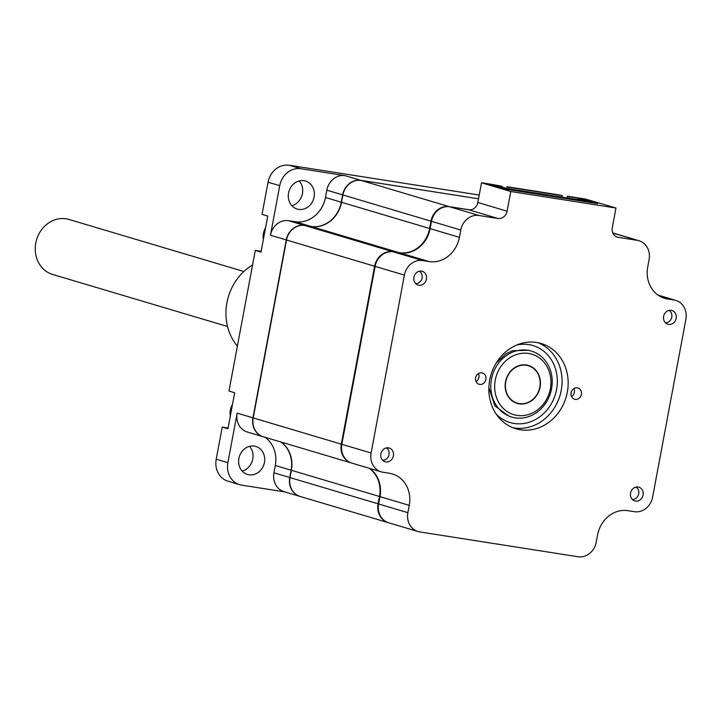 <?xml version="1.0" encoding="UTF-8"?>
<svg xmlns="http://www.w3.org/2000/svg" width="722" height="722" viewBox="0 0 722 722"><rect width="100%" height="100%" fill="white"/><g stroke="black" fill="none" stroke-linecap="round" stroke-linejoin="round"><path stroke-width="1.08" d="M676.144 318.348A7.175 6.327 106.6 0 0 671.929 310.487A7.175 6.327 106.6 0 0 663.617 316.38A7.175 6.327 106.6 0 0 667.832 324.232A7.175 6.327 106.6 0 0 676.144 318.348M643.076 495.021A7.175 6.327 106.6 0 0 638.862 487.169A7.175 6.327 106.6 0 0 630.559 493.063A7.175 6.327 106.6 0 0 634.773 500.915A7.175 6.327 106.6 0 0 643.076 495.021M393.382 455.862A7.175 6.327 106.6 0 0 389.167 448.01A7.175 6.327 106.6 0 0 380.864 453.894A7.175 6.327 106.6 0 0 385.079 461.755A7.175 6.327 106.6 0 0 393.382 455.862M426.449 279.179A7.175 6.327 106.6 0 0 422.235 271.328A7.175 6.327 106.6 0 0 413.932 277.221A7.175 6.327 106.6 0 0 418.146 285.073A7.175 6.327 106.6 0 0 426.449 279.179M485.906 379.438A5.884 5.189 106.6 0 0 482.449 373.003A5.884 5.189 106.6 0 0 475.636 377.832A5.884 5.189 106.6 0 0 479.092 384.275A5.884 5.189 106.6 0 0 485.906 379.438M478.46 373.59A5.884 5.189 -73.4 0 1 478.903 377.362A5.884 5.189 -73.4 0 1 476.078 381.595M567.321 392.208A44.457 39.214 106.6 0 0 541.184 343.51A44.457 39.214 106.6 0 0 489.687 380.034A44.457 39.214 106.6 0 0 515.824 428.733A44.457 39.214 106.6 0 0 567.321 392.208M512.819 427.695A44.457 39.214 106.6 0 0 561.229 390.394A44.457 39.214 106.6 0 0 538.098 342.742M581.372 394.411A5.884 5.189 106.6 0 0 577.916 387.976A5.884 5.189 106.6 0 0 571.102 392.804A5.884 5.189 106.6 0 0 574.559 399.248A5.884 5.189 106.6 0 0 581.372 394.411M573.927 388.562A5.884 5.189 -73.4 0 1 574.378 392.335A5.884 5.189 -73.4 0 1 571.544 396.577M481.989 182.801L481.511 182.801L477.82 202.503A8.61 7.59 -73.4 0 1 468.731 209.768L449.698 206.781A17.211 15.18 106.6 0 0 431.503 221.32L430.132 228.639A28.681 25.297 -73.4 0 1 399.826 252.862L393.31 251.843A17.211 15.18 106.6 0 0 375.124 266.373L341.831 444.292A17.211 15.18 106.6 0 0 351.948 463.145L381.225 471.854A17.211 15.18 106.6 0 0 382.976 472.251L389.483 473.271A28.681 25.297 -73.4 0 1 392.398 473.93A28.681 25.297 -73.4 0 1 409.257 505.355L407.885 512.674A17.211 15.18 106.6 0 0 418.011 531.527A17.211 15.18 106.6 0 0 419.753 531.924L578.033 556.743A17.211 15.18 106.6 0 0 596.219 542.213L597.59 534.894A28.681 25.297 -73.4 0 1 627.905 510.671L634.412 511.69A17.211 15.18 106.6 0 0 652.607 497.16L685.9 319.241A17.211 15.18 106.6 0 0 675.783 300.388A17.211 15.18 106.6 0 0 674.032 299.991L667.525 298.971A28.681 25.297 -73.4 0 1 664.61 298.312A28.681 25.297 -73.4 0 1 647.751 266.887L649.114 259.568A17.211 15.18 106.6 0 0 638.997 240.715A17.211 15.18 106.6 0 0 637.255 240.318L618.222 237.339A8.61 7.59 -73.4 0 1 617.346 237.141A8.61 7.59 -73.4 0 1 612.283 227.71L615.974 208.008L585.172 198.983L578.665 197.963L597.581 203.586L507.422 189.453L488.505 183.821L481.989 182.801M369.709 468.434A28.681 25.297 -73.4 0 1 379.98 496.646L378.608 503.965A17.211 15.18 106.6 0 0 388.725 522.818L418.011 531.527M615.974 208.008L510.788 191.51L481.511 182.801M510.788 191.51L507.097 211.212A8.61 7.59 -73.4 0 1 498.009 218.486L478.975 215.499A17.211 15.18 106.6 0 0 460.78 230.029L459.418 237.348A28.681 25.297 -73.4 0 1 429.103 261.572L422.587 260.552A17.211 15.18 106.6 0 0 404.401 275.091L371.108 453.01A17.211 15.18 106.6 0 0 381.225 471.854M304.016 180.68A14.63 12.906 106.6 0 0 288.737 192.187A14.63 12.906 106.6 0 0 297.148 209.055A14.63 12.906 106.6 0 0 298.637 209.398A14.63 12.906 106.6 0 0 313.917 197.882A14.63 12.906 106.6 0 0 305.496 181.014A14.63 12.906 106.6 0 0 304.016 180.68M254.343 446.097A14.63 12.906 106.6 0 0 239.063 457.604A14.63 12.906 106.6 0 0 247.484 474.471A14.63 12.906 106.6 0 0 248.964 474.805A14.63 12.906 106.6 0 0 264.243 463.298A14.63 12.906 106.6 0 0 255.823 446.431A14.63 12.906 106.6 0 0 254.343 446.097M263.205 436.738A17.211 15.18 -73.4 0 1 263.07 436.702A17.211 15.18 -73.4 0 1 252.953 417.848L286.255 239.93A17.211 15.18 -73.4 0 1 304.44 225.399L310.956 226.455A28.681 25.297 106.6 0 0 341.262 202.196L342.634 194.877A17.211 15.18 -73.4 0 1 360.82 180.338L360.829 180.383M286.517 239.984L270.443 235.228A17.211 15.18 -73.4 0 1 288.638 220.688L295.145 221.717A28.681 25.297 106.6 0 0 325.46 197.494L326.831 190.175A17.211 15.18 -73.4 0 1 345.017 175.636L360.82 180.338L478.515 198.803L361.081 180.419A17.211 15.18 106.6 0 0 342.896 194.949L341.524 202.268A28.681 25.297 -73.4 0 1 311.209 226.491L304.702 225.472A17.211 15.18 106.6 0 0 286.508 240.011L253.214 417.921A17.211 15.18 106.6 0 0 263.331 436.774L351.424 462.992A17.211 15.18 106.6 0 0 351.686 463.064M325.46 197.494L429.617 228.486A28.681 25.297 -73.4 0 1 399.302 252.709L392.795 251.689A17.211 15.18 106.6 0 0 374.61 266.219L341.307 444.138A17.211 15.18 106.6 0 0 351.424 462.992M288.638 220.688L304.449 225.435M263.07 436.702L247.267 432A17.211 15.18 -73.4 0 1 237.15 413.146L253.223 417.903M249.505 446.349A14.63 12.906 -73.4 0 1 252.366 460.663A14.63 12.906 -73.4 0 1 242.141 471.087M284.91 491.926L241.726 485.148A20.081 17.707 -73.4 0 1 239.686 484.688A20.081 17.707 -73.4 0 1 227.881 462.694L237.15 413.146M299.991 496.411A17.211 15.18 -73.4 0 1 299.856 496.366L284.053 491.664A17.211 15.18 -73.4 0 1 273.936 472.811L275.308 465.491A28.681 25.297 106.6 0 0 265.037 437.279M299.856 496.366A17.211 15.18 -73.4 0 1 289.739 477.513L291.11 470.193A28.681 25.297 106.6 0 0 280.84 441.99M228.08 427.993L222.232 427.072L216.221 459.219A20.081 17.707 106.6 0 0 228.026 481.213L239.686 484.688M222.232 427.072L227.935 428.769L234.677 392.732L228.982 391.035L255.299 250.39L261.147 251.31M479.218 195.039L289.278 165.257A20.081 17.707 106.6 0 0 268.061 182.206L262.041 214.362L267.745 216.059L261.003 252.086L255.299 250.39M270.443 235.228L279.721 185.68A20.081 17.707 -73.4 0 1 300.939 168.722L345.017 175.636M299.179 180.933A14.63 12.906 -73.4 0 1 302.031 195.247A14.63 12.906 -73.4 0 1 291.814 205.671M494.696 185.662L498.992 186.132L507.024 188.523L585.659 200.851L577.627 198.469L577.429 199.561M490.003 184.056L501.907 186.222L489.967 184.254M469.715 209.849L449.174 206.627A17.211 15.18 106.6 0 0 430.989 221.167L429.617 228.486M369.195 468.28A28.681 25.297 -73.4 0 1 379.465 496.492L378.093 503.812A17.211 15.18 106.6 0 0 388.21 522.656A17.211 15.18 106.6 0 0 388.472 522.737M281.102 442.063A28.681 25.297 -73.4 0 1 291.372 470.275L290 477.594A17.211 15.18 106.6 0 0 300.117 496.447L388.21 522.656M561.996 197.142L562.267 195.689L560.128 195.057L507.034 186.727L506.718 188.433M579.234 198.712L577.158 197.729L567.393 196.194L567.068 197.936M588.511 202.169L587.555 201.456L509.416 189.2L510.373 189.913M510.445 189.507L505.905 189.002M587.555 201.456L587.446 201.998M588.583 201.763L593.015 202.873M593.096 202.467L577.627 198.469M567.393 196.194L569.532 196.826L569.261 198.279M579.297 198.36L569.532 196.826M507.034 186.727L509.172 187.368L508.902 188.812M562.267 195.689L509.172 187.368M501.772 186.962L501.907 186.222M494.732 185.464L505.942 188.794M263.377 239.415A15.487 13.664 -73.4 0 1 263.431 233.459A15.487 13.664 -73.4 0 1 265.543 227.818M230.309 416.098A15.487 13.664 -73.4 0 1 230.372 410.141A15.487 13.664 -73.4 0 1 232.475 404.5M505.526 381.712A19.792 17.454 -73.4 0 1 528.45 365.458A19.792 17.454 -73.4 0 1 540.083 387.136A19.792 17.454 -73.4 0 1 517.16 403.399A19.792 17.454 -73.4 0 1 505.526 381.712M495.256 380.106A31.551 27.833 106.6 0 0 517.006 415.394A31.551 27.833 106.6 0 0 550.354 388.743A31.551 27.833 106.6 0 0 528.594 353.455A31.551 27.833 106.6 0 0 495.256 380.106M551.563 388.752A34.421 30.36 -73.4 0 1 511.69 417.036A34.421 30.36 -73.4 0 1 491.456 379.33A34.421 30.36 -73.4 0 1 531.329 351.045A34.421 30.36 -73.4 0 1 551.563 388.752M382.651 460.284A6.624 5.848 106.6 0 0 389.023 454.634A6.624 5.848 106.6 0 0 386.333 447.911M632.337 499.453A6.624 5.848 106.6 0 0 638.717 493.794A6.624 5.848 106.6 0 0 636.028 487.07M415.71 283.611A6.624 5.848 106.6 0 0 422.09 277.952A6.624 5.848 106.6 0 0 419.401 271.228M665.404 322.77A6.624 5.848 106.6 0 0 671.776 317.111A6.624 5.848 106.6 0 0 669.086 310.388M252.565 264.992A51.632 45.54 106.6 0 0 226.916 302.726A51.632 45.54 106.6 0 0 237.385 346.118M243.883 271.499L69.005 219.461A28.681 25.297 106.6 0 0 66.18 218.82A28.681 25.297 106.6 0 0 36.145 241.328A28.681 25.297 106.6 0 0 52.643 274.45L227.52 326.488M519.163 403.562A19.503 17.202 106.6 0 0 539.587 388.255A19.503 17.202 106.6 0 0 528.369 365.729A19.503 17.202 106.6 0 0 526.446 365.296A19.503 17.202 106.6 0 0 506.023 380.593A19.503 17.202 106.6 0 0 517.241 403.12A19.503 17.202 106.6 0 0 519.163 403.562M618.222 237.339L616.507 236.825M637.255 240.318L612.861 233.062M667.525 298.971L661.812 297.265M674.032 299.991L658.329 295.316M507.097 211.212L477.82 202.503M498.009 218.486L468.731 209.768M478.975 215.499L449.698 206.781M460.78 230.029L431.503 221.32M459.418 237.348L430.132 228.639M429.103 261.572L399.826 252.862M422.587 260.552L393.31 251.843M404.401 275.091L375.124 266.373M371.108 453.01L341.831 444.292M409.257 505.355L379.98 496.646M407.885 512.674L378.608 503.965M342.634 194.877L326.831 190.175M295.145 221.717L310.947 226.419M273.936 472.811L290 477.567M275.308 465.491L291.372 470.248M227.881 462.694L216.221 459.219M279.721 185.68L268.061 182.206M300.939 168.722L289.278 165.257M516.663 345.071A40.161 35.423 -73.4 0 1 556.572 389.537A40.161 35.423 -73.4 0 1 531.708 421.323A40.161 35.423 -73.4 0 1 496.149 414.022M430.989 221.167L342.896 194.949M449.174 206.627L361.081 180.419M399.302 252.709L311.209 226.491M392.795 251.689L304.702 225.472M374.61 266.219L286.508 240.011M341.307 444.138L253.214 417.921M379.465 496.492L291.372 470.275M378.093 503.812L290 477.594M638.997 240.715L612.798 232.917M675.783 300.388L658.022 295.099M509.1 416.26L494.94 405.972L488.857 387.624M496.131 363.184L505.743 353.97L512.394 350.739L528.73 350.278M528.369 365.729L525.526 364.89M517.241 403.12L514.398 402.28"/></g></svg>
